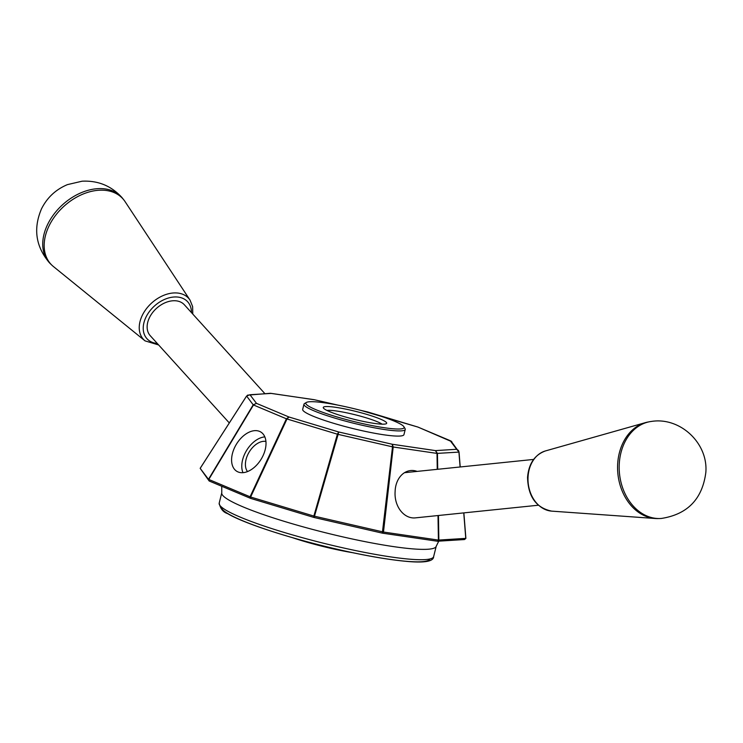 <?xml version="1.0" encoding="UTF-8"?>
<svg xmlns="http://www.w3.org/2000/svg" width="743" height="743" viewBox="0 0 743 743"><rect width="100%" height="100%" fill="white"/><g stroke="black" fill="none" stroke-linecap="round" stroke-linejoin="round"><path stroke-width="1.11" d="M264.88 393.632L184.375 304.788A23.024 16.077 137.8 0 0 156.522 308.336A23.024 16.077 137.8 0 0 150.253 335.706L229.308 422.943M407.461 472.39A23.024 17.832 84.1 0 0 405.91 471.916M538.331 505.221L415.281 517.88A23.024 17.832 84.1 0 1 411.826 517.797A23.024 17.832 84.1 0 1 395.118 491.597A23.024 17.832 -95.9 0 1 410.647 470.551A23.024 17.832 -95.9 0 1 414.111 470.625A23.024 17.832 -95.9 0 1 417.111 471.406M463.753 512.893L465.777 538.434L464.477 539.548L437.432 541.229L438.407 540.087L465.88 538.369L464.505 539.529M459.025 452.05L460.214 466.966L459.035 452.041L456.676 449.283L435.5 450.611L392.313 444.268L338.669 431.971L288.953 416.999L256.484 403.365L249.954 394.737L271.13 393.409L314.075 399.669L337.099 404.963M437.711 469.288L437.451 453.444L435.5 450.611L437.005 453.406L393.205 446.989L392.518 446.849L392.313 444.268L393.205 446.989L383.472 532.034L438.407 540.087L438.008 515.54M460.103 466.985L458.923 452.097L437.005 453.406L437.255 469.335M450.936 440.933L459.035 452.041L458.412 450.425L456.676 449.283L450.147 440.645L417.872 427.049L361.349 410.526M418.086 427.123L451.828 441.704M403.923 426.761L405.037 428.581A52.186 6.446 -166 0 1 405.241 429.454L403.951 434.627A52.186 6.446 -166 0 1 383.76 434.785A52.186 6.446 -166 0 1 329.994 422.182A52.186 6.446 -166 0 1 302.68 409.384L303.971 404.211A52.186 6.446 -166 0 1 304.565 403.533L306.404 402.446A50.645 6.26 -166 0 1 325.425 402.957A50.645 6.26 -166 0 1 374.844 414.334A50.645 6.26 -166 0 1 403.923 426.761A50.645 6.26 -166 0 1 353.464 421.43A50.645 6.26 -166 0 1 306.404 402.446M464.514 539.539L465.88 538.396M417.938 427.067L368.147 412.096M313.908 517.444L313.852 516.06L383.472 532.034L382.32 533.14L313.908 517.444L250.679 498.404L209.229 481.018M337.396 434.191L338.13 434.376L338.669 431.971L337.396 434.191L286.408 418.801L288.953 416.999L286.984 419.006L250.623 497.021L313.852 516.06L337.396 434.191M250.521 498.349L250.047 496.826L286.408 418.801L253.484 404.981L208.755 479.486L209.22 481.018L208.486 479.328L250.623 497.021L250.679 498.404M200.183 468.304L246.592 396.019L253.205 404.824L256.484 403.365L253.205 404.824L208.486 479.328L200.183 468.35L246.592 396.065L249.954 394.737L246.639 396M313.825 399.669L270.638 393.298M314.178 399.688L337.824 405.102M247.493 395.155L270.248 393.298M437.432 541.229L382.515 533.177M209.154 480.972L200.164 468.341M259.576 431.395A23.024 14.461 121.4 0 1 260.812 432.027A23.024 14.461 121.4 0 1 261.146 459.211A23.024 14.461 121.4 0 1 236.794 471.303A23.024 14.461 121.4 0 1 235.903 445.066A23.024 14.461 121.4 0 1 259.576 431.395M49.075 225.853A48.629 33.955 -42.2 0 1 87.395 192.474A48.629 33.955 -42.2 0 1 125.075 201.622L190.032 300.107A30.537 21.324 137.8 0 0 166.376 294.358A30.537 21.324 137.8 0 0 142.312 315.32A30.537 21.324 137.8 0 0 145.043 340.87L53.422 266.542A48.629 33.955 -42.2 0 1 49.075 225.853M51.304 264.61A48.769 34.057 -42.2 0 1 49.679 263.041A48.769 34.057 -42.2 0 1 47.654 224.395A48.769 34.057 -42.2 0 1 84.098 191.583A48.769 34.057 -42.2 0 1 121.954 197.554A48.769 34.057 -42.2 0 1 123.357 199.328M326.948 410.433A29.609 3.659 -166 0 1 336.96 411.065A29.609 3.659 -166 0 1 382.032 424.169M405.241 429.454A52.186 6.446 -166 0 1 353.046 423.092A52.186 6.446 -166 0 1 303.971 404.211M335.91 407.35A32.683 4.04 -166 0 1 371.314 415.792A32.683 4.04 -166 0 1 386.314 423.686A32.683 4.04 -166 0 1 353.993 419.275A32.683 4.04 -166 0 1 323.391 408A32.683 4.04 -166 0 1 335.91 407.35M292.64 537.737A56.784 7.021 14 0 0 352.553 552.671M437.562 541.248L438.872 540.124M382.32 533.14L392.518 446.849L338.13 434.376L314.103 517.5M247.503 471.573A18.166 11.414 121.4 0 1 249.249 451.939A18.166 11.414 121.4 0 1 265.929 441.435M264.833 436.893A23.024 14.461 -58.6 0 0 246.648 450.351A23.024 14.461 -58.6 0 0 242.961 472.669M648.834 421.885A48.629 37.67 84.1 0 0 645.407 422.637A48.629 37.67 84.1 0 0 617.897 473.904A48.629 37.67 84.1 0 0 655.261 518.503A48.629 37.67 84.1 0 0 658.772 518.54M651.435 421.43A48.769 37.782 84.1 0 0 619.504 473.737A48.769 37.782 84.1 0 0 661.409 518.447C687.628 514.323 702.441 498.943 705.85 472.307C708.218 443.014 679.984 416.832 651.435 421.43M191.415 312.562A27.482 19.197 137.8 0 0 170.964 297.404A27.482 19.197 137.8 0 0 144.226 321.635A27.482 19.197 137.8 0 0 157.293 343.47M465.889 538.378L463.864 512.884L465.88 538.359M438.853 540.124L438.454 515.493M221.405 507.005A107.438 13.281 14 0 0 322.471 545.724A107.438 13.281 14 0 0 429.881 558.977M219.194 503.15A110.503 13.662 14 0 0 323.112 543.133A110.503 13.662 14 0 0 433.643 556.618L436.215 546.272A110.503 13.662 14 0 1 325.694 532.796A110.503 13.662 14 0 1 221.776 492.804L219.194 503.15C220.402 508.769 223.225 512.271 227.664 513.645C241.763 522.264 283.984 536.678 332.455 548.176C362.315 555.188 387.038 559.59 406.607 561.383C424.587 563.027 433.596 561.439 433.643 556.618M545.464 450.927C534.681 454.846 528.71 463.669 527.549 477.405C528.087 496.612 536.13 507.85 551.659 511.128A30.537 23.655 -95.9 0 1 528.032 477.229A30.537 23.655 -95.9 0 1 545.464 450.927L645.407 422.637M404.489 472.697L533.623 459.425M360.578 410.322L367.961 412.021M121.954 197.554C111.329 185.871 98.048 180.419 82.111 181.199L67.455 184.617C55.818 189.484 47.171 197.545 41.515 208.811C33.026 228.733 35.748 246.815 49.679 263.041M221.776 492.804L221.748 486.275M438.751 541.164L436.215 546.272M551.659 511.128L655.261 518.503M192.771 314.048L192.632 306.58L190.032 300.107M145.043 340.87L158.649 344.966"/></g></svg>
